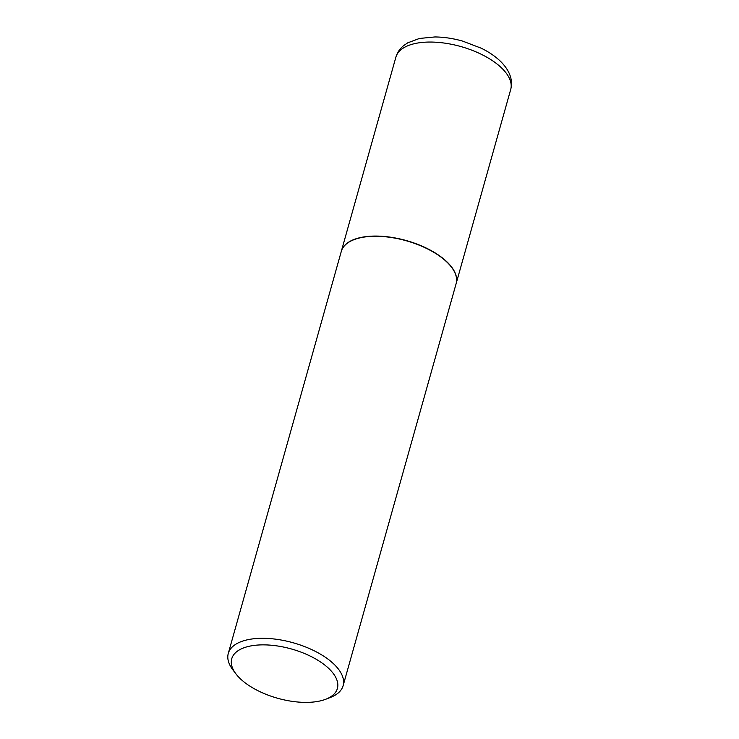 <?xml version="1.0" encoding="UTF-8"?>
<svg xmlns="http://www.w3.org/2000/svg" width="739" height="739" viewBox="0 0 739 739"><rect width="100%" height="100%" fill="white"/><g stroke="black" fill="none" stroke-linecap="round" stroke-linejoin="round"><path stroke-width="1.11" d="M456.148 283.564A59.637 27.814 -164.3 0 0 456.175 283.462A59.637 27.814 -164.3 0 0 447.64 262.53A59.637 27.814 -164.3 0 0 386.248 236.656A59.637 27.814 -164.3 0 0 341.353 251.186A59.637 27.814 -164.3 0 0 341.326 251.288M451.381 267.028A59.397 27.703 -164.3 0 0 451.307 266.927A59.397 27.703 -164.3 0 0 367.837 236.554A59.397 27.703 -164.3 0 0 354.129 239.612A59.397 27.703 -164.3 0 0 354.009 239.658M325.788 699.233L330.518 697.394A59.637 27.814 -164.3 0 0 343.118 685.7L456.12 283.665A59.637 27.814 -164.3 0 0 451.464 267.13A59.637 27.814 -164.3 0 0 367.652 236.637A59.637 27.814 -164.3 0 0 353.889 239.704A59.637 27.814 -164.3 0 0 341.298 251.389L228.286 653.424A59.637 27.814 -164.3 0 0 232.951 669.968L236.027 673.996A54.871 25.588 -164.3 0 0 313.133 702.05A54.871 25.588 -164.3 0 0 325.788 699.233A54.871 25.588 -164.3 0 0 324.412 664.758A54.871 25.588 -164.3 0 0 255.99 645.202A54.871 25.588 -164.3 0 0 236.027 673.996M343.118 685.7A59.637 27.814 -164.3 0 0 316.828 652.14A59.637 27.814 -164.3 0 0 254.65 638.672A59.637 27.814 -164.3 0 0 228.286 653.424M395.882 57.18C397.268 52.534 399.873 48.672 403.697 45.587L407.669 42.862L419.429 38.465L434.892 36.95C443.899 37.042 453.127 38.419 462.586 41.088L481.218 48.201C489.107 52.072 495.684 56.598 500.95 61.78C509.864 70.87 513.125 80.098 510.714 89.456A59.637 27.814 -164.3 0 0 502.169 68.524A59.637 27.814 -164.3 0 0 440.786 42.64A59.637 27.814 -164.3 0 0 395.882 57.18L341.353 251.186M510.714 89.456L456.175 283.462"/></g></svg>
